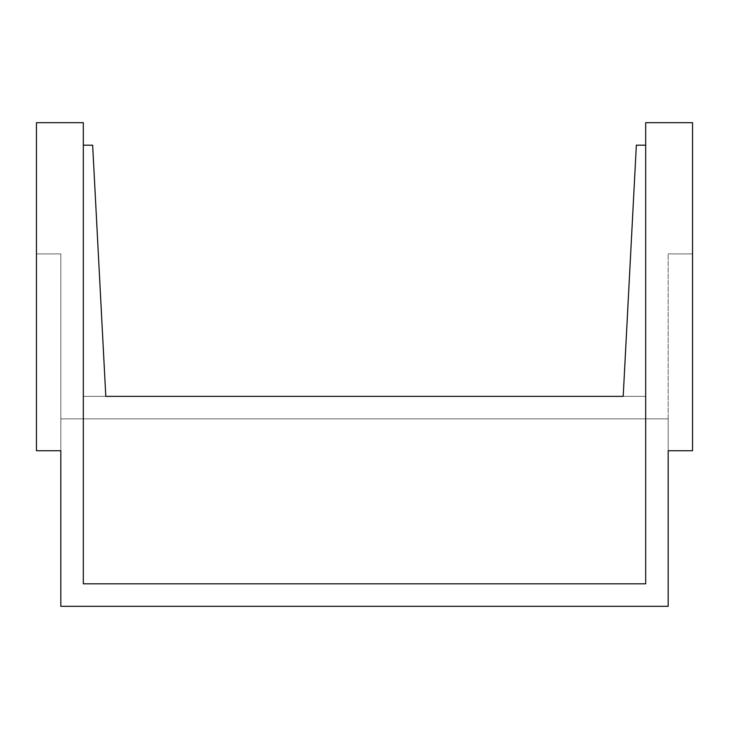 <?xml version="1.0" encoding="UTF-8"?>
<svg xmlns="http://www.w3.org/2000/svg" width="729" height="729" viewBox="0 0 729 729"><rect width="100%" height="100%" fill="white"/><g stroke="black" fill="none" stroke-linecap="round" stroke-linejoin="round"><path stroke-width="0.55" stroke-dasharray="3.65 2.73" d="M645.684 396.366L645.684 122.682L692.55 122.682L692.55 253.902L668.183 253.902L668.183 450.732L692.55 450.732L692.55 253.902L692.55 450.732L668.183 450.732L668.183 253.902L668.183 606.318L60.817 606.318L60.817 253.902L60.817 450.732L36.45 450.732L36.45 122.682L83.316 122.682L83.316 396.366L105.805 396.366L83.316 396.366L83.316 145.171L83.316 583.829L645.684 583.829L645.684 145.171L645.684 396.366L83.316 396.366L83.316 122.682L36.45 122.682L36.45 450.732L60.817 450.732L60.817 253.902L36.45 253.902L60.817 253.902L36.45 253.902L60.817 253.902L60.817 418.865L668.183 418.865L668.183 606.318L60.817 606.318L60.817 418.865L668.183 418.865L60.817 418.865L668.183 418.865L668.183 253.902L692.55 253.902L668.183 253.902L692.55 253.902L692.55 122.682L645.684 122.682L645.684 396.366L83.316 396.366L83.316 145.171L83.316 583.829L645.684 583.829L645.684 145.171L636.353 145.171L645.684 145.171L645.684 396.366L623.195 396.366L645.684 396.366M636.353 145.171L623.195 396.366L636.353 145.171M92.647 145.171L83.316 145.171L92.647 145.171L105.805 396.366L92.647 145.171"/><path stroke-width="1.09" d="M645.684 122.682L645.684 583.829L83.316 583.829L83.316 122.682L36.45 122.682L36.45 450.732L60.817 450.732L60.817 606.318L668.183 606.318L668.183 450.732L692.55 450.732L692.55 122.682L645.684 122.682L645.684 583.829L83.316 583.829L83.316 122.682L36.45 122.682L36.45 450.732L60.817 450.732L60.817 606.318L668.183 606.318L668.183 450.732L692.55 450.732L692.55 122.682L645.684 122.682M105.805 396.366L623.195 396.366L105.805 396.366L92.647 145.171L83.316 145.171L92.647 145.171L105.805 396.366M645.684 145.171L636.353 145.171L623.195 396.366L636.353 145.171L645.684 145.171"/></g></svg>
